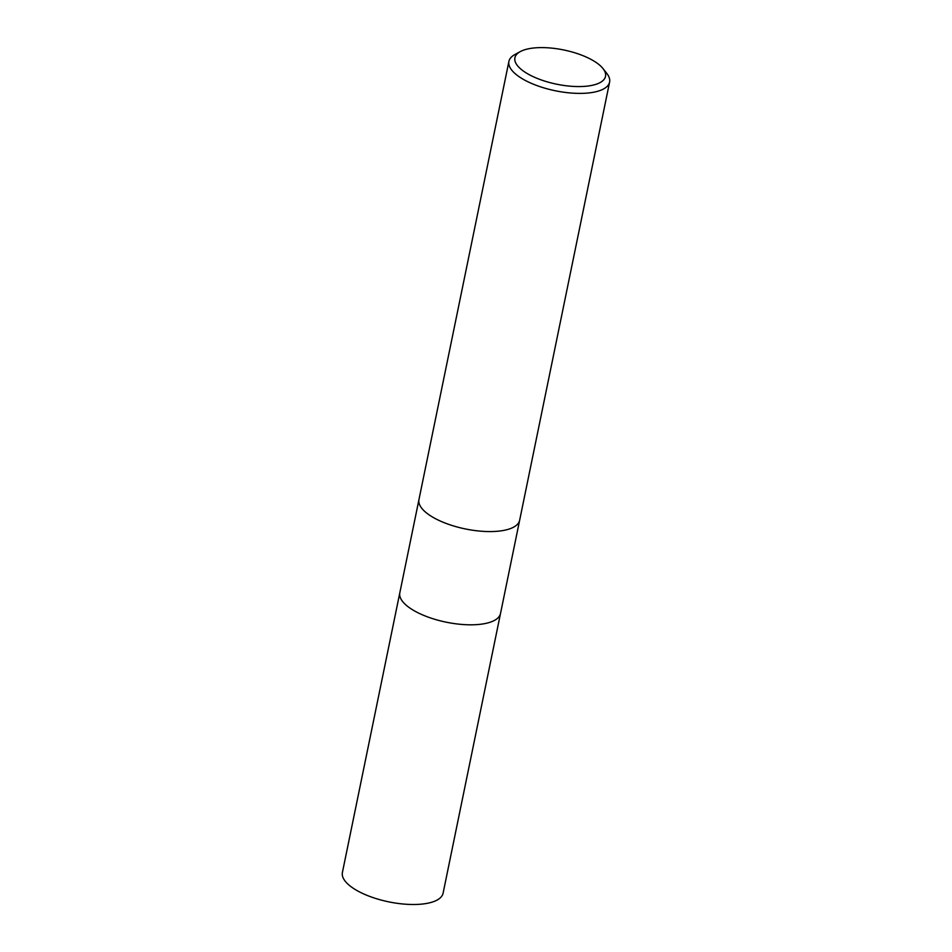 <?xml version="1.0" encoding="UTF-8"?>
<svg xmlns="http://www.w3.org/2000/svg" width="952" height="952" viewBox="0 0 952 952"><rect width="100%" height="100%" fill="white"/><g stroke="black" fill="none" stroke-linecap="round" stroke-linejoin="round"><path stroke-width="1.43" d="M418.951 499.598A51.396 19.421 -168.4 0 0 452.712 525.694A51.396 19.421 -168.4 0 0 511.2 528.289A51.396 19.421 -168.4 0 0 519.649 520.268A51.396 19.421 -168.4 0 1 511.2 528.289A51.396 19.421 -168.4 0 1 452.712 525.694A51.396 19.421 -168.4 0 1 418.951 499.598L508.903 61.416A51.396 19.421 -168.4 0 1 514.877 54.55L520.268 51.61A46.255 17.481 -168.4 0 1 522.493 50.563A46.255 17.481 -168.4 0 1 565.857 50.42A46.255 17.481 -168.4 0 1 603.009 68.592A46.255 17.481 -168.4 0 1 597.915 83.609A46.255 17.481 -168.4 0 1 536.642 78.171A46.255 17.481 -168.4 0 1 520.268 51.61M399.816 592.822A51.396 19.421 -168.4 0 0 433.565 618.931A51.396 19.421 -168.4 0 0 492.065 621.525A51.396 19.421 -168.4 0 0 500.514 613.493A51.396 19.421 -168.4 0 1 492.065 621.525A51.396 19.421 -168.4 0 1 433.565 618.931A51.396 19.421 -168.4 0 1 399.816 592.822L418.94 499.693M603.009 68.592L606.805 73.423A51.396 19.421 -168.4 0 1 609.601 82.086A51.396 19.421 -168.4 0 1 601.14 90.107A51.396 19.421 -168.4 0 1 542.652 87.513A51.396 19.421 -168.4 0 1 508.903 61.416M500.49 613.588L443.096 893.19A51.396 19.421 -168.4 0 1 434.647 901.223A51.396 19.421 -168.4 0 1 376.159 898.617A51.396 19.421 -168.4 0 1 342.399 872.52L399.792 592.918M500.514 613.493L519.625 520.363M519.649 520.268L609.601 82.086"/></g></svg>
